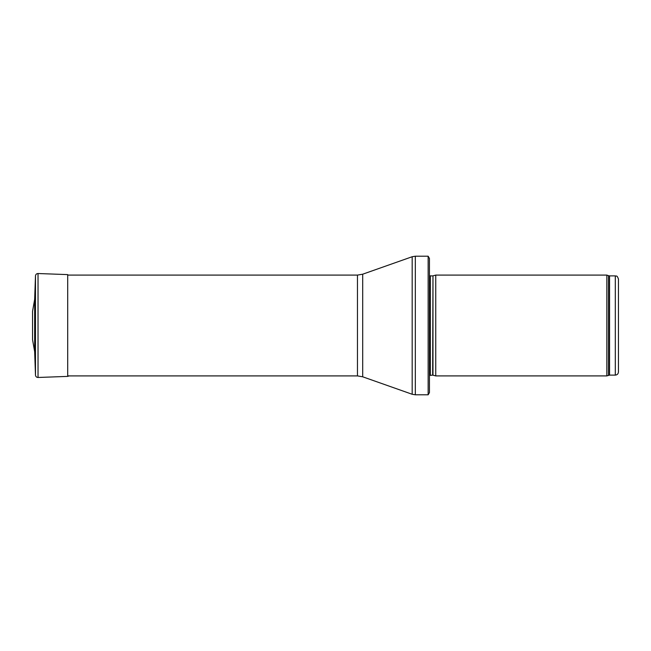<?xml version="1.0" encoding="UTF-8"?>
<svg xmlns="http://www.w3.org/2000/svg" width="651" height="651" viewBox="0 0 651 651"><rect width="100%" height="100%" fill="white"/><g stroke="black" fill="none" stroke-linecap="round" stroke-linejoin="round"><path stroke-width="0.98" d="M615.301 375.114L615.301 275.886C616.261 276.561 616.839 274.592 618.45 279.035L618.45 371.965C618.263 373.877 617.213 374.927 615.301 375.114L609.556 375.114L606.838 375.904L435.747 375.904L435.747 275.096L606.838 275.096L606.838 375.904M432.972 375.155L432.972 275.845L432.646 375.114L435.747 375.904M432.646 375.114L429.448 375.489M428.146 394.799L428.146 256.201L429.448 258.406L429.448 392.594L428.146 394.799L415.322 394.799L412.173 394.262L362.697 376.799L357.456 375.904L67.704 375.904M34.658 299.411L35.48 275.902C35.667 274.405 36.521 273.607 38.035 273.526L38.035 377.474C36.521 377.393 35.667 376.595 35.48 375.098L34.658 351.63L34.658 299.37L32.55 311.308L34.658 299.37L35.48 275.902L35.48 375.098M32.55 311.308L32.55 339.692L34.658 351.63M615.301 275.886L609.556 275.886L609.556 375.114M609.556 275.886L608.482 275.699L608.482 375.301M432.646 275.886L430.344 275.886L430.344 375.114M428.146 256.201L415.322 256.201L415.322 394.799M357.456 375.904L357.456 275.096L362.697 274.201L412.173 256.738L412.173 394.262M362.697 274.201L362.697 376.799M38.035 273.526L67.704 274.608L67.704 376.392L38.035 377.474M608.482 275.699L606.838 275.096M432.972 275.845L435.747 275.096M430.344 275.886L429.448 275.511M412.173 256.738L415.322 256.201M357.456 275.096L67.704 275.096M67.704 376.392L69.104 375.904"/></g></svg>
